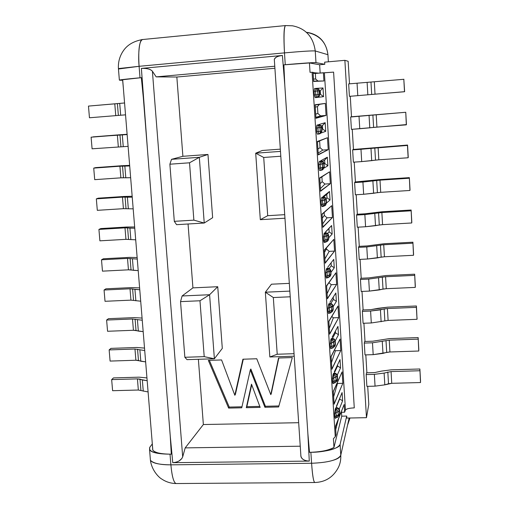<?xml version="1.0" encoding="UTF-8"?>
<svg xmlns="http://www.w3.org/2000/svg" width="509" height="509" viewBox="0 0 509 509"><rect width="100%" height="100%" fill="white"/><g stroke="black" fill="none" stroke-linecap="round" stroke-linejoin="round"><path stroke-width="0.76" d="M274.306 60.132L274.306 60.132C274.275 57.771 276.972 56.213 282.406 55.462L141.387 68.41C146.745 68.161 150.416 69.103 152.401 71.228L182.686 456.853L185.193 447.882L203.358 424.531L198.376 359.284L203.358 424.531L298.618 422.699L203.358 424.531L185.193 447.882L300.195 446.202L185.193 447.882L182.686 456.853C181.204 460.321 177.895 462.261 172.755 462.681L309.287 461.097C303.994 460.785 301.163 458.87 300.806 455.345L300.806 455.72M176.846 77.024L274.854 68.257L176.846 77.024L182.89 156.301L171.52 159.33L199.324 157.306L204.236 223.031L212.641 217.693L207.965 154.462L199.324 157.306L207.965 154.462L182.89 156.301L207.965 154.462L212.641 217.693L204.236 223.031L176.578 224.679L204.236 223.031L199.324 157.306L189.526 162.797L169.879 164.21L174.307 221.332L193.872 220.149L189.526 162.797L193.872 220.149L204.236 223.031L193.872 220.149L174.307 221.332L176.578 224.679L174.307 221.332L169.879 164.21L189.526 162.797L199.324 157.306L171.52 159.33L169.879 164.21L171.52 159.33L182.89 156.301L176.846 77.024L156.174 76.865L176.846 77.024M274.714 66.221L156.174 76.865L274.714 66.221M182.686 456.853L152.401 71.228L156.174 76.865L152.401 71.228C150.6 69.129 146.929 68.187 141.387 68.41L282.406 55.462L284.798 85.188L283.869 64.853L285.263 64.726L284.48 52.885L139.097 66.304L140.013 77.788L141.33 77.673L143.296 97.34L170.222 435.742L171.31 454.155L170.025 454.168L170.878 464.838L311.591 463.26L310.865 452.291L309.51 452.31L307.856 433.388L284.798 85.188L307.856 433.388L309.287 461.097L172.755 462.681L170.222 435.742L147.782 153.769L141.387 68.41L144.893 117.433L170.229 435.736L172.755 462.681M333.993 447.424C329.285 450.198 321.58 451.82 310.865 452.291C324.379 452.425 340.445 448.028 340.101 444.389L346.712 416.063L341.724 416.165L341.475 412.265L341.724 416.165L346.712 416.063L346.839 418.067L346.712 416.063L340.101 444.389L340.782 455.205L340.101 444.389C337.499 448.97 327.758 451.604 310.865 452.291L311.584 463.26C328.464 462.598 338.192 459.913 340.782 455.205L349.149 418.023L340.782 455.205C341.011 460.518 339.859 465.239 337.314 469.362C332.262 477.773 324.742 482.163 314.753 482.513C313.557 481.915 312.501 475.495 311.591 463.26L170.878 464.838L170.025 454.168C158.293 454.073 151.472 452.609 149.57 449.778L149.831 447.214L152.248 444.013L149.831 447.214C148.132 451.547 154.863 453.863 170.025 454.168C160.271 453.971 154.507 452.59 152.732 450.007L152.808 449.905M292.421 25.787C305.654 28.402 313.264 36.794 315.249 50.964L327.936 54.711C326.193 42.196 319.461 34.777 307.735 32.449M306.208 32.264L306.125 32.258C319.079 34.65 326.352 42.132 327.936 54.711L315.249 50.964C312.233 50.69 301.977 51.326 284.48 52.885L285.263 64.726C302.74 63.199 312.978 62.492 315.981 62.62L315.249 50.964L315.981 62.62L324.78 64.293L324.647 62.149L324.78 64.293L319.639 64.751L320.161 73.041L319.639 64.751L324.78 64.293L315.981 62.62C316.083 62.295 299.197 63.447 285.263 64.726L309.434 62.951L319.639 64.751L309.434 62.951L310.032 72.329L313.067 72.31L310.032 72.329L309.434 62.951L283.869 64.853L284.798 85.188L307.856 433.388M150.27 458.361L150.422 460.27C152.337 463.184 159.152 464.711 170.878 464.838C172.036 476.729 173.798 482.965 176.171 483.544L176.451 483.537M176.254 483.544L175.974 483.531C173.633 482.417 171.94 476.189 170.884 464.838C160.208 464.882 153.387 463.362 150.422 460.27L149.57 449.778M314.899 482.513L176.171 483.544C170.909 483.455 166.138 481.972 161.856 479.109C158.833 477.531 151.682 470.271 150.422 460.27M311.591 463.26C312.405 475.024 313.442 481.419 314.708 482.43M340.782 455.205C340.197 457.362 337.403 459.124 332.396 460.499M118.457 68.575L139.097 66.31C137.844 53.75 139.612 38.633 142.463 39.543C139.256 41.197 138.136 50.117 139.097 66.304L284.48 52.891C283.545 36.222 283.863 27.117 285.428 25.584C283.984 27.518 283.659 36.616 284.48 52.885C301.977 51.326 312.233 50.69 315.249 50.964M292.446 25.794L285.454 25.577M285.428 25.584L142.52 39.537M139.103 66.304L118.457 69.001M122.561 79.741L140.013 77.788C124.438 79.232 117.719 80.047 119.87 80.231L122.637 80.257L119.36 80.053L140.013 77.788L139.097 66.304M222.299 348.385L217.737 286.713L209.593 294.73L214.378 358.769L222.299 348.385L214.378 358.769L187.026 359.653L214.378 358.769L209.593 294.73L217.737 286.713L192.93 287.871L182.095 295.977L209.593 294.73L199.973 300.768L180.536 301.627L184.856 357.28L204.204 356.644L199.973 300.768L204.204 356.644L214.378 358.769L204.204 356.644L184.856 357.28L187.026 359.653L184.856 357.28L180.536 301.627L199.973 300.768L209.593 294.73L182.095 295.977L180.536 301.627L182.095 295.977L192.93 287.871L217.737 286.713L222.299 348.385M269.846 356.974L265.348 292.211L271.45 284.2L265.348 292.211L289.793 291.11L265.348 292.211L269.846 356.974L277.22 354.245L293.992 353.691L277.22 354.245L273.327 297.536L277.22 354.245L269.846 356.974L294.157 356.192L269.846 356.974M260.315 219.684L255.703 153.196L262.25 150.479L255.703 153.196L280.427 151.396L255.703 153.196L260.315 219.684L267.709 215.695L284.671 214.671L267.709 215.695L263.713 157.466L267.709 215.695L260.315 219.684L284.906 218.221L260.315 219.684M328.375 61.818L327.936 54.711L328.375 61.818M313.589 81.103L323.921 80.976L323.406 72.762L318.812 73.162L313.086 72.622L318.812 73.162L333.599 72.119L354.277 407.881C349.352 408.103 346.413 408.822 345.458 410.044L344.631 412.201L341.087 412.271L344.631 412.201L344.148 404.483L335.52 426.459M346.839 418.067L366.48 417.673L344.873 60.336L324.647 62.149L344.873 60.336L348.156 61.277L349.511 83.832L348.156 61.277L344.873 60.336L366.48 417.673L346.839 418.067M341.724 416.165L333.961 447.424L341.724 416.165M152.732 450.007L152.121 441.494L152.827 450.179C155.232 452.781 160.971 454.111 170.038 454.162L171.31 454.155L170.878 446.864M141.337 77.673L122.599 79.741L123.413 88.757L122.682 79.741M338.44 419.015L335.749 429.539L338.44 419.015M333.401 438.694L333.961 447.424L333.401 438.694L335.253 436.741L333.401 438.694M368.79 404.331L366.48 417.673L368.79 404.331L367.708 386.337L368.79 404.331M290.175 296.798L273.327 297.536L265.348 292.211L273.327 297.536L290.175 296.798M289.277 283.367L271.45 284.2L289.277 283.367M280.752 156.238L263.713 157.466L255.703 153.196L263.713 157.466L280.752 156.238M280.274 149.156L262.25 150.479L280.274 149.156M350.262 96.271L351.496 116.765L350.262 96.271M352.247 129.299L353.462 149.455L352.247 129.299M354.219 162.123L355.416 181.948L354.219 162.123M356.185 194.743L357.356 214.244L356.185 194.743M358.132 227.167L359.29 246.343L358.132 227.167M360.073 259.393L361.205 278.245L360.073 259.393M362.001 291.415L363.114 309.956L362.001 291.415M363.916 323.247L365.01 341.475L363.916 323.247M365.818 354.888L366.894 372.798L365.818 354.888M336.074 434.591L335.253 436.741L312.074 72.265L335.253 436.741L336.074 434.591L335.495 426.148L344.148 404.483L344.631 412.201L345.458 410.044C346.355 408.81 349.295 408.091 354.277 407.881L333.599 72.119L324.398 72.806L345.458 410.044L324.398 72.806L323.406 72.762L323.921 80.976L313.608 81.434L313.067 72.31M334.082 403.898L342.824 383.309L337.505 383.455L333.656 396.727L337.505 383.455L337.123 383.118L337.505 383.455L342.824 383.309L342.112 371.875L333.312 391.714M333.319 391.345L334.101 404.127M331.868 369L340.776 350.567L335.437 350.746L331.493 362.612L335.437 350.746L334.534 349.944L335.437 350.746L340.776 350.567L340.057 339.058L331.092 356.733M331.092 356.364L331.881 369.241M332.212 348.105L333.045 347.946L333.847 345.656L333.433 341.24L332.447 339.872L331.168 339.363L332.116 338.797L331.168 339.363L332.918 340.336L333.624 342.156L335.215 340.871L335.437 344.358L333.847 345.656L331.753 346.406L331.531 342.894L330.169 343.715L330.392 347.233L331.753 346.406L332.148 348.131L331.753 346.406L330.392 347.246C330.691 348.678 330.984 349.072 331.283 348.398L332.072 348.156M329.635 333.866L338.714 317.616L333.363 317.826L329.31 328.267L333.363 317.826L331.83 316.477L333.363 317.826L338.714 317.616L337.995 306.03L328.852 321.51M328.859 321.154L329.654 334.114M327.389 298.49L336.64 284.455L331.276 284.703L327.115 293.699L331.276 284.703L328.973 282.68L331.276 284.703L336.64 284.455L335.915 272.799L326.6 286.052M326.606 285.695L327.408 298.751M326.644 286.319L327.147 285.282L326.644 286.319M325.13 262.879L334.553 251.083L329.177 251.363L324.907 258.896L329.177 251.363L326.46 248.99L324.488 252.324L326.46 248.99L326.39 247.966L326.46 248.99L329.177 251.363L334.553 251.083L333.821 239.351L324.335 250.352M324.341 250.002L325.143 263.147M322.852 227.02L332.453 217.496L327.058 217.814L322.681 223.865L327.058 217.814L324.335 215.447L322.318 218.113L324.335 215.447L324.15 212.52L324.335 215.447L327.058 217.814L332.453 217.496L331.715 205.693L322.051 214.41M322.057 214.066L322.871 227.3M320.562 190.913L330.341 183.698L324.933 184.054L320.441 188.597L324.933 184.054L322.197 181.681L320.129 183.673L322.197 181.681L321.892 176.827L322.197 181.681L324.933 184.054L330.341 183.698L329.597 171.813L319.754 178.22M319.76 177.876L320.575 191.212L319.735 177.895L329.597 171.813L330.341 183.698L320.581 191.238M318.252 154.564L328.216 149.678L322.789 150.072L318.189 153.094L322.789 150.072L320.046 147.699L317.928 149.01L320.046 147.699L319.614 140.898L320.046 147.699L322.789 150.072L328.216 149.678L327.465 137.716L317.438 141.782M317.444 141.438L318.271 154.87M319.48 140.955L317.489 142.049L319.48 140.955M315.924 117.961L326.072 115.435L320.632 115.867L315.917 117.35L320.632 115.867L317.883 113.501L315.714 114.118L317.883 113.501L317.444 106.635L319.41 104.377L317.444 106.635L317.883 113.501L320.632 115.867L326.072 115.435L325.321 103.403L315.109 105.089M315.116 104.752L315.949 118.273L315.09 104.759L325.321 103.403L326.072 115.435L315.949 118.285M317.444 106.635L315.268 107.113L317.444 106.635M315.612 104.689L315.122 104.784L315.612 104.689M313.639 81.37L314.67 81.383L313.639 81.37M317.998 81.046L315.701 79.08L313.487 78.997L315.701 79.08L317.998 81.046M349.988 418.004L347.494 425.378M335.526 426.078L335.997 433.528M313.137 73.455L313.639 81.427M318.812 73.162L315.351 73.468L315.701 79.08L315.351 73.468L313.124 73.271L318.812 73.162M188.056 223.998L192.93 287.871L188.056 223.998M260.163 407.385L246.299 407.696L251.491 384.18L260.163 407.385L251.491 384.18L246.299 407.696L260.163 407.385M292.306 357.553L278.62 406.971L292.306 357.553L278.544 358.018L270.794 394.66L271.278 393.68L270.794 394.66L256.765 358.756L270.794 394.66L278.544 358.018L292.306 357.566M278.62 406.971L264.909 407.276L250.301 369.897L241.737 407.798L228.636 408.091L208.34 360.391L228.636 408.091L241.737 407.798L250.301 369.897L264.909 407.276L278.62 406.971M208.346 360.378L221.58 359.952M221.58 359.939L234.827 395.277L242.914 359.22L234.827 395.277L235.425 394.303L243.289 359.208L235.425 394.303L234.827 395.277L221.58 359.939L208.34 360.391M242.92 359.208L256.765 358.769M256.765 358.756L242.914 359.22M271.278 393.68L278.824 358.012L271.278 393.68M278.9 405.959L265.405 406.265L264.909 407.276L265.405 406.265L250.848 369L250.301 369.897L250.848 369L265.405 406.265L278.9 405.959M241.966 406.793L229.241 407.079L228.636 408.091L229.241 407.079L209.364 360.353L229.241 407.079L241.966 406.793M259.794 406.392L246.852 406.685L246.299 407.696L251.701 384.74L246.852 406.685L259.794 406.392M179.041 460.995L181.872 458.52M284.315 79.181L282.406 55.462M276.222 57.193L274.402 58.999M300.927 456.548C301.659 458.914 303.879 460.397 307.595 461.008M309.287 461.097L308.104 438.16M309.51 452.31L310.865 452.278C320.95 451.96 328.649 450.338 333.961 447.424M170.222 435.742L143.296 97.34M356.567 215.084L356.987 214.27L356.567 215.084L364.858 214.588L381.871 212.546L411.056 210.809L411.138 210.02L382.132 211.75L365.227 213.774L356.987 214.27L365.227 213.774L382.132 211.75L411.138 210.02L411.056 210.809L381.871 212.546L364.858 214.588L356.567 215.084L357.299 227.218L356.567 215.084M377.913 308.339L387.648 307.169L416.419 305.985L417.03 319.308L416.368 307.36L387.419 308.549L388.106 320.422L387.419 308.549L384.161 308.938L384.849 320.823L384.161 308.938L380.427 309.847L381.12 321.764L380.427 309.847L370.59 311.037L371.303 322.967L388.106 320.422L417.03 319.308L417.075 317.858L417.03 319.308L388.106 320.422L371.303 322.967L363.082 323.279L362.363 311.368L362.745 309.968L362.363 311.368L363.082 323.279L371.303 322.967L370.59 311.037L362.363 311.368L370.59 311.037L387.419 308.549L416.368 307.36L416.419 305.985L387.648 307.169L370.921 309.637L362.745 309.968L370.921 309.637L377.92 308.339M359.239 259.431L358.514 247.374L358.921 246.362L358.514 247.374L359.239 259.431L367.498 259.011L366.779 246.935L358.514 247.374L366.779 246.935L383.729 244.746L412.837 243.187L412.907 242.201L383.983 243.747L367.135 245.923L358.921 246.362L367.135 245.923L383.983 243.747L412.907 242.201L412.837 243.187L383.729 244.746L366.779 246.935L367.498 259.011L359.239 259.431M360.442 279.466L360.836 278.264L360.442 279.466L368.694 279.085L385.58 276.743L414.612 275.375L414.67 274.192L385.822 275.554L369.038 277.876L360.836 278.264L369.038 277.876L385.822 275.554L414.67 274.192L414.612 275.375L385.58 276.743L368.694 279.085L360.442 279.466L361.167 291.453L360.442 279.466M349.416 96.341L348.665 83.902L403.949 79.283L348.665 83.902L349.416 96.341L357.789 95.647L349.416 96.341M355.346 194.801L354.608 182.591L355.047 181.974L354.608 182.591L355.346 194.801L363.649 194.273L362.923 182.044L354.608 182.591L379.994 180.154L409.261 178.226L409.357 177.635L380.274 179.556L355.047 181.974L380.274 179.556L409.357 177.635L409.261 178.226L379.994 180.154L362.923 182.044L363.649 194.273L355.346 194.801M353.38 162.18L352.642 149.9L353.087 149.487L352.642 149.9L353.38 162.18L361.708 161.601L353.38 162.18M350.663 117.006L405.762 112.273L351.121 116.796L405.762 112.273L350.663 117.006L351.407 129.362L350.663 117.006M364.991 354.913L364.279 343.072L364.641 341.488L364.279 343.072L364.991 354.913L373.186 354.652L372.48 342.792L364.279 343.072L372.48 342.792L389.245 340.158L418.118 339.153L418.156 337.588L389.461 338.593L372.798 341.202L364.641 341.488L372.798 341.202L389.461 338.593L418.156 337.588L418.118 339.153L389.245 340.158L372.48 342.792L373.186 354.652L364.991 354.913M366.175 374.586L366.531 372.811L366.175 374.586L374.357 374.357L384.123 373.078L391.065 371.583L419.861 370.749L419.887 368.993L391.268 369.827L381.604 371.093L374.662 372.582L366.531 372.811L374.662 372.582L381.604 371.093L391.268 369.827L419.887 368.993L419.861 370.749L391.065 371.583L384.123 373.078L374.357 374.357L366.175 374.586L366.881 386.356L366.175 374.586M333.09 383.544L332.396 378.804L333.649 373.243M340.025 359.602L340.546 367.867L340.031 359.602L334.318 371.742L340.025 359.602M342.093 392.585L342.608 400.799L342.099 392.585L336.494 406.112L342.093 392.585M336.595 407.766L336.487 406.112L336.595 407.766M335.246 418.29L334.61 413.658L335.845 407.779M335.221 340.947L338.472 334.725L335.488 332.797L335.386 331.136L335.488 332.797L338.472 334.725L337.951 326.403L332.129 337.149L337.944 326.409L338.466 334.725M330.933 348.582L330.386 347.233L330.163 343.715L330.869 339.465L331.442 338.485M335.851 292.999L336.379 301.366L335.857 292.999L329.921 302.321L335.851 292.999M328.776 313.398L328.146 311.928L327.923 308.384L328.642 304.331L329.215 303.485M333.745 259.374L334.273 267.798L333.751 259.374L327.707 267.257L333.745 259.374M326.396 268.956L327.026 268.3L326.403 268.956L325.665 272.811L326.396 268.956C327.274 269.293 327.491 270.368 327.045 272.188L325.665 272.818L325.894 276.381L325.665 272.818L327.045 272.188C327.478 270.324 327.262 269.248 326.403 268.956M326.619 277.99L325.887 276.381C326.205 277.959 326.517 278.474 326.829 277.927L327.452 277.78M331.626 225.538L332.154 234.013L331.626 225.538L328.929 228.509L329.145 231.907L332.161 234.013L329.145 231.907L327.707 233.44L329.145 231.907L328.929 228.509L331.626 225.538L325.474 231.958L331.626 225.538M324.456 242.367L323.616 240.592L323.387 237.003L324.138 233.345L324.761 232.804L324.144 233.345L323.393 237.003L323.616 240.592C323.94 242.246 324.265 242.831 324.589 242.341L325.111 242.233M329.488 191.479L330.023 200.012L329.495 191.479L326.784 194.419L327.001 197.842L330.029 200.012L327.001 197.842L326.091 198.586L327.001 197.842L326.784 194.419L329.495 191.479L323.221 196.423L329.488 191.479M322.286 206.52L321.325 204.561L321.096 200.94C321.211 198.714 321.472 197.562 321.866 197.486L322.471 197.066L321.866 197.486C321.472 197.562 321.217 198.714 321.103 200.94L321.332 204.561C321.669 206.298 322.006 206.953 322.343 206.514L322.744 206.45M327.344 157.198L327.879 165.788L327.344 157.198L324.621 160.112L324.837 163.554L327.885 165.788L324.837 163.554L324.074 163.993L324.837 163.554L324.621 160.112L327.344 157.198L320.956 160.64L327.344 157.198M320.358 170.42L320.097 170.451C319.735 170.839 319.378 170.121 319.022 168.282L318.793 164.636C318.914 162.447 319.175 161.366 319.576 161.385L320.174 161.092L319.576 161.385C319.175 161.366 318.914 162.447 318.793 164.636L319.028 168.275C319.385 170.121 319.741 170.846 320.097 170.451L320.409 170.407C320.944 170.337 320.956 169.51 320.441 167.945L319.028 168.275L320.441 167.945L320.212 164.312L318.793 164.636L320.212 164.312C320.645 162.486 320.435 161.512 319.576 161.385C320.447 161.557 320.657 162.536 320.212 164.312L320.441 167.945C321.09 169.542 321.052 170.362 320.333 170.42M325.181 122.694L325.722 131.341L325.187 122.694L322.452 125.577L322.668 129.044L325.728 131.341L322.668 129.044L321.885 129.305L322.668 129.044L322.452 125.577L325.187 122.694L318.679 124.622L325.181 122.694M317.272 125.036L317.832 124.87L317.272 125.036C316.865 124.921 316.598 125.939 316.471 128.077C316.592 125.939 316.859 124.921 317.272 125.036C318.144 125.157 318.354 126.092 317.902 127.854L316.471 128.077L316.706 131.748L316.471 128.077L317.902 127.854C318.341 126.047 318.131 125.106 317.272 125.036M317.826 134.153C317.457 134.497 317.082 133.695 316.7 131.748C317.082 133.695 317.457 134.497 317.826 134.153L317.947 134.141M323.005 87.968L323.552 96.665L323.011 87.968L320.263 90.818L320.479 94.305L323.552 96.672L320.479 94.305L319.684 94.388L320.479 94.305L320.263 90.818L323.011 87.968L316.884 88.324M315.529 97.613L315.529 97.613C315.147 97.893 314.759 97.009 314.365 94.96L314.129 91.27C314.257 89.17 314.53 88.229 314.95 88.439L315.058 88.432M335.915 272.799L336.64 284.455L327.408 298.808L326.581 285.734L335.915 272.799M331.715 205.693L332.453 217.496L322.871 227.338L322.032 214.085L331.715 205.693M333.821 239.351L334.553 251.083L325.149 263.198L324.316 250.034L333.821 239.351M327.465 137.716L328.216 149.678L318.271 154.889L317.419 141.451L327.465 137.716M337.995 306.03L338.714 317.616L329.654 334.178L328.833 321.198L337.995 306.03M342.112 371.875L342.824 383.309L334.101 404.21L333.293 391.402L342.112 371.875M340.057 339.058L340.776 350.567L331.887 369.311L331.066 356.415L340.057 339.058M336.659 417.584L336.169 416.114L334.833 417.132C335.113 418.462 335.399 418.729 335.679 417.934L336.595 417.609M339.49 414.981L339.802 413.613L338.243 415.217L338.027 411.762L335.953 412.653L334.61 413.658L334.833 417.132L336.169 416.114L335.953 412.653C336.366 410.738 336.144 409.529 335.285 409.026L334.61 413.658L335.953 412.653L336.583 417.615M335.577 408.905L336.506 408.212L335.768 407.855L335.285 409.026C336.156 409.567 336.379 410.776 335.953 412.653L338.027 411.762L337.244 409.853L335.577 408.905L337.314 409.942L338.027 411.762L339.35 410.763L338.93 409.503L337.741 408.479L336.506 408.212L335.577 408.905M316.84 97.493L315.58 97.607L316.84 97.493M314.371 94.96C314.759 97.009 315.147 97.893 315.535 97.613C316.375 97.461 316.471 96.538 315.809 94.833L314.371 94.96L315.809 94.833L315.574 91.149L314.136 91.27L314.371 94.96M314.136 91.27L315.574 91.149C316.013 89.355 315.809 88.445 314.95 88.439C314.537 88.229 314.263 89.17 314.136 91.27M332.116 338.797L331.378 338.536L330.869 339.465L330.169 343.715L331.531 342.894C331.951 341.005 331.734 339.859 330.869 339.465C331.747 339.904 331.963 341.049 331.531 342.894L331.753 346.406L335.189 344.835L334.426 346.801L335.189 344.835L334.89 340.845L333.91 339.382L332.116 338.797L334.273 339.713L334.973 341.342L331.531 342.894L333.624 342.156L333.847 345.656M330.163 312.959L329.52 311.196L328.152 311.928C328.451 313.436 328.757 313.888 329.062 313.283L329.775 313.086M329.896 303.739L331.397 304.115L332.542 305.381L332.759 306.278L332.154 304.757L330.831 303.867L328.941 304.236L330.691 305.184L331.404 306.997L330.621 305.095L328.941 304.236L329.896 303.739L329.158 303.523L328.642 304.331C329.514 304.719 329.737 305.826 329.298 307.659L333.013 305.871L333.23 309.383L332.727 311.088L333.23 309.313L331.626 310.522L331.404 306.997L327.923 308.384L328.152 311.928L329.52 311.196L329.298 307.659C329.717 305.782 329.501 304.675 328.642 304.331L327.923 308.384L329.298 307.659L329.679 313.105M327.662 268.447L329.412 268.968L330.538 270.985L330.793 270.635L331.015 274.173L329.393 275.153L328.973 270.68L327.981 269.337L326.702 268.873L328.451 269.789L329.17 271.602L330.538 270.985L330.373 270.222L329.202 268.828L327.662 268.447L326.702 268.873L327.662 268.447L326.924 268.275M326.963 277.825L327.535 277.755L327.274 275.744L325.894 276.381L327.274 275.744L327.045 272.188L327.37 277.793M324.71 242.271L325.187 242.214L325.009 240.057L323.616 240.592L325.009 240.057L324.787 236.475L323.393 237.003L324.787 236.475C325.213 234.624 324.997 233.58 324.144 233.345C325.016 233.625 325.226 234.668 324.787 236.475L325.041 242.246M327.974 240.782L328.776 238.676L327.147 239.542L326.721 235.043L325.728 233.714L324.443 233.275L325.416 232.912L324.678 232.785M322.439 206.476L322.814 206.431C323.202 206.406 323.177 205.636 322.731 204.122L321.332 204.561L322.731 204.122L322.509 200.514L321.103 200.94L322.509 200.514C322.935 198.675 322.725 197.67 321.866 197.486C322.738 197.715 322.954 198.726 322.509 200.514L322.731 204.122C323.336 205.668 323.323 206.444 322.693 206.457L322.604 206.469M325.486 205.318L326.53 202.996L324.882 203.689L324.456 199.165L323.457 197.842L322.172 197.428L323.151 197.136L322.413 197.059M321.039 170.273L320.625 170.356L321.039 170.273M322.852 169.643L324.265 167.073L322.598 167.588L322.172 163.039L321.173 161.728L319.887 161.34L320.867 161.118L320.129 161.086M318.577 124.851L320.346 125.335L321.758 127.288L321.987 130.915L320.301 131.239L319.875 126.658L318.869 125.367L317.584 125.004L319.347 125.787L320.072 127.594L321.484 127.371L321.319 126.595L319.837 125.055L317.839 124.87M318.214 134.109L317.972 134.141C318.672 134.026 318.723 133.148 318.131 131.513L316.706 131.748L318.131 131.513L317.902 127.854L318.131 131.513C318.799 133.154 318.755 134.026 317.998 134.134M334.413 382.972L333.968 381.375L332.619 382.297C332.911 383.691 333.198 384.015 333.484 383.283L334.343 382.997M334.318 373.619L336.271 374.35L337.168 376.17L336.894 375.158L334.941 373.676L333.382 374.249L335.126 375.254L335.832 377.074L335.049 375.165L333.382 374.249L334.318 373.619L333.58 373.313L333.083 374.363C333.961 374.853 334.178 376.03 333.745 377.888L335.832 377.074L337.397 375.547L337.626 379.103L336.055 380.554L335.832 377.074L333.745 377.888L332.396 378.804L332.619 382.297L333.968 381.375L333.745 377.888C334.165 375.986 333.942 374.815 333.083 374.363L332.396 378.804L333.745 377.888L334.235 383.029M420.529 380.726L420.51 382.552L391.739 383.315L384.81 384.849L375.057 386.14L366.881 386.356L375.057 386.14L374.357 374.357L375.057 386.14L384.81 384.849L384.123 373.078L384.81 384.849L388.507 383.741L387.826 372.003L388.507 383.741L391.739 383.315L391.065 371.583L391.739 383.315L420.51 382.552L419.887 368.993L420.529 380.726M418.805 349.384L418.773 351.025L389.932 351.967L373.186 354.652L382.972 353.399L382.278 341.558L382.972 353.399L386.687 352.381L386 340.566L386.687 352.381L389.932 351.967L389.245 340.158L389.932 351.967L418.773 351.025L418.156 337.588L418.805 349.384M406.436 124.59L351.407 129.362L359.755 128.726L359.017 116.345L359.755 128.726L369.776 127.823L369.057 115.46L369.776 127.823L373.606 127.39L372.887 115.059L373.606 127.39L376.927 127.091L376.215 114.767L376.927 127.091L406.328 124.851L405.762 112.273L406.436 124.59M408.237 157.294L408.135 157.758L378.823 159.807L361.708 161.601L360.976 149.296L352.642 149.9L407.461 145.44L407.563 145.052L353.087 149.487L407.563 145.052L408.237 157.294M410.025 189.8L409.936 190.468L380.7 192.326L363.649 194.273L373.606 193.267L372.893 181.058L373.606 193.267L377.398 192.663L376.692 180.485L377.398 192.663L380.7 192.326L379.994 180.154L380.7 192.326L409.936 190.468L409.357 177.635L410.025 189.8M404.63 91.677L357.789 95.647L357.051 83.19L357.789 95.647L367.848 94.795L367.116 82.356L367.848 94.795L371.691 94.451L370.972 82.044L371.691 94.451L375.025 94.171L374.306 81.771L375.025 94.171L404.502 91.735L403.815 79.258L404.63 91.677M415.325 286.134L415.274 287.394L386.274 288.692L369.407 291.091L361.167 291.453L369.407 291.091L368.694 279.085L369.407 291.091L379.256 289.933L378.556 277.946L379.256 289.933L383.003 289.074L382.31 277.119L383.003 289.074L386.274 288.692L385.58 276.743L386.274 288.692L415.274 287.394L414.67 274.192L415.325 286.134M413.569 254.22L413.505 255.283L384.429 256.765L367.498 259.011L377.385 257.904L376.679 245.847L377.385 257.904L381.146 257.134L380.452 245.103L381.146 257.134L384.429 256.765L383.729 244.746L384.429 256.765L413.505 255.283L412.907 242.201L413.569 254.22M411.806 222.109L411.724 222.974L382.571 224.647L365.583 226.74L357.299 227.218L365.583 226.74L364.858 214.588L365.583 226.74L375.502 225.684L374.789 213.551L375.502 225.684L379.281 224.997L378.575 212.896L379.281 224.997L382.571 224.647L381.871 212.546L382.571 224.647L411.724 222.974L411.138 210.02L411.806 222.109M339.63 398.541L339.656 398.986L342.608 400.799L339.656 398.986L336.519 406.57L339.63 398.541M339.268 409.109L342.608 400.799M336.506 408.212L338.237 408.772L339.236 410.159L339.567 414.211L339.019 415.904L339.802 413.613L339.541 409.898L338.383 408.288L336.659 407.849L338.141 408.154L339.223 409.102L339.796 413.62M336.748 417.533L337.537 417.355L338.243 415.217L336.169 416.114L339.567 414.211L339.586 410.171L338.027 411.762L338.243 415.217M339.573 410.082L339.573 410.069C339.032 408.581 338.116 407.817 336.831 407.76L336.659 407.849M317.54 97.378L323.552 96.672M315.815 96.322L316.191 96.691L315.815 96.322M319.467 90.882L320.263 90.818L319.467 90.882M317.024 97.467L318.971 96.481L319.69 94.489L318.971 96.487L317.05 97.467M315.682 97.601C317.527 97.238 318.297 96.252 317.991 94.642L317.762 90.971L319.461 90.831L319.69 94.489L318.755 96.5L316.891 97.486L318.1 97.066L319.156 95.87L319.41 94.515L315.809 94.833C316.553 96.557 316.458 97.48 315.535 97.613L315.656 97.601M314.95 88.439C315.822 88.496 316.032 89.406 315.574 91.149L317.762 90.971L315.574 91.149L315.809 94.833L319.69 94.489L319.067 89.667L317.953 88.617L316.439 88.331M316.369 88.331L318.252 88.795L319.347 90.227L319.181 90.857L318.119 88.865L316.261 88.337L317.788 88.655L318.812 89.648L319.181 90.857L317.762 90.971L316.961 89.081L315.262 88.413L316.592 88.776L317.508 89.921L317.991 94.642M140.7 301.194L130.94 300.138L105.019 301.296L130.94 300.138L140.7 301.194M105.923 288.813L104.065 290.015L130.011 288.794L139.771 289.742L134.93 289.392L135.865 300.8L134.93 289.392L132.601 288.883L133.536 300.246L132.601 288.883L130.011 288.794L130.94 300.138L130.011 288.794L104.065 290.015L105.019 301.296L104.065 290.015L105.923 288.813L131.723 287.591L105.923 288.813M139.619 287.884L131.723 287.591L139.619 287.884M110.962 348.379L109.142 349.918L134.968 349.021L144.721 350.548L134.968 349.021L109.142 349.918L110.962 348.379L136.641 347.482L110.962 348.379M144.518 348.086L136.641 347.482L144.518 348.086M145.644 361.874L135.89 360.238L110.09 361.078L109.142 349.918L110.09 361.078L135.89 360.238L134.968 349.021L135.89 360.238L138.473 360.442L137.551 349.212L138.473 360.442L140.808 361.225L139.886 349.95L140.808 361.225L145.644 361.874M148.087 391.943L138.34 390.028L112.604 390.708L138.34 390.028L148.087 391.943M113.462 377.913L111.662 379.612L137.424 378.874L147.171 380.687L142.342 379.969L143.264 391.179L142.342 379.969L140.007 379.116L140.923 390.282L140.007 379.116L137.424 378.874L138.34 390.028L137.424 378.874L111.662 379.612L112.604 390.708L111.662 379.612L113.462 377.913L139.084 377.169L113.462 377.913M146.948 377.926L139.084 377.169L146.948 377.926M108.449 318.685L106.61 320.053L132.493 318.99L142.253 320.231L132.493 318.99L106.61 320.053L108.449 318.685L134.191 317.622L108.449 318.685M142.075 318.068L134.191 317.622L142.075 318.068M143.182 331.62L133.422 330.271L107.564 331.27L106.61 320.053L107.564 331.27L133.422 330.271L132.493 318.99L133.422 330.271L136.011 330.43L135.082 319.13L136.011 330.43L138.346 331.098L137.417 319.76L138.346 331.098L143.182 331.62M103.378 258.776L101.501 259.8L127.511 258.413L137.277 259.068L127.511 258.413L101.501 259.8L103.378 258.776L129.241 257.389L103.378 258.776M137.15 257.522L129.241 257.389L137.15 257.522M138.213 270.591L128.446 269.827L102.468 271.151L101.501 259.8L102.468 271.151L128.446 269.827L127.511 258.413L128.446 269.827L131.042 269.885L130.107 258.451L131.042 269.885L133.371 270.317L132.429 258.846L133.371 270.317L138.213 270.591M128.103 146.357L92.091 148.806L128.103 146.357M93.064 136.87L127.142 134.561L122.287 134.86L123.248 146.605L122.287 134.86L119.971 134.949L120.926 146.649L119.971 134.949L117.363 135.127L118.323 146.808L117.363 135.127L91.105 137.188L92.091 148.806L91.105 137.188L119.176 134.815L93.064 136.87M127.123 134.287L119.176 134.815L127.123 134.287M125.538 114.843L89.457 117.77L125.538 114.843M88.471 106.088L124.571 102.971L119.71 103.403L120.678 115.219L119.71 103.403L117.394 103.62L118.362 115.39L117.394 103.62L114.786 103.849L115.753 115.6L114.786 103.849L88.471 106.088L89.457 117.77L88.471 106.088M135.706 239.809L125.939 239.338L99.891 240.833L125.939 239.338L135.706 239.809M100.827 228.56L98.924 229.413L124.991 227.86L134.764 228.217L129.916 228.121L130.864 239.663L129.916 228.121L127.594 227.847L128.535 239.345L127.594 227.847L124.991 227.86L125.939 239.338L124.991 227.86L98.924 229.413L99.891 240.833L98.924 229.413L100.827 228.56L126.747 227.014L100.827 228.56M134.662 226.982L126.747 227.014L134.662 226.982M133.186 208.843L123.413 208.677L97.308 210.332L123.413 208.677L133.186 208.843M98.25 198.173L96.335 198.854L122.465 197.129L132.238 197.18L127.39 197.218L128.338 208.824L127.39 197.218L125.068 197.066L126.016 208.626L125.068 197.066L122.465 197.129L123.413 208.677L122.465 197.129L96.335 198.854L97.308 210.332L96.335 198.854L98.25 198.173L124.241 196.461L98.25 198.173M132.162 196.264L124.241 196.461L132.162 196.264M95.667 167.614L93.726 168.11L119.92 166.22L129.7 165.966L119.92 166.22L93.726 168.11L95.667 167.614L121.715 165.73L95.667 167.614M129.649 165.368L121.715 165.73L129.649 165.368M130.654 177.692L120.875 177.832L94.706 179.658L93.726 168.11L94.706 179.658L120.875 177.832L119.92 166.22L120.875 177.832L123.477 177.73L122.523 166.099L123.477 177.73L125.799 177.806L124.845 166.131L125.799 177.806L130.654 177.692M335.488 332.797L332.447 338.453L335.488 332.797M335.215 340.871L334.241 339.128L332.269 338.51L333.764 338.816L334.992 340.031L335.189 344.835L335.215 340.877M335.208 340.769L334.216 339.026L332.269 338.51M335.017 345.923L335.437 344.364M333.242 297.103L333.389 299.381L336.379 301.373L333.389 299.381L330.799 303.498L333.389 299.381L333.242 297.103M333.071 306.8L336.379 301.373M332.981 309.796L332.072 311.915L333.23 309.383L332.771 305.056L331.792 303.93L330.055 303.491L331.817 303.943L332.784 305.025L332.981 309.796L332.759 306.278L331.404 306.997L331.626 310.522L329.52 311.196L332.981 309.796M329.908 313.041L330.755 312.895L331.626 310.522M331.092 262.841L331.27 265.749L334.279 267.804L331.27 265.749L329.234 268.453L331.27 265.749L331.092 262.841M330.901 272.423L334.279 267.804M330.793 270.635L329.813 268.854L327.821 268.237L329.832 268.86L330.793 270.635L327.045 272.188L329.17 271.602L329.393 275.153L327.274 275.744L330.761 274.523L329.673 276.801L330.761 274.523L330.538 270.985L331.015 274.173L330.379 276.043L331.015 274.173L330.786 270.642M327.586 277.736L328.413 277.609L329.393 275.153M328.725 237.824L332.161 234.013M324.227 233.345L324.736 232.778L324.227 233.345M325.48 232.11L328.929 228.509L325.48 232.11M325.416 232.912L327.389 233.606L328.299 235.444L327.472 233.682L325.416 232.912L324.443 233.275L326.199 234.153L326.918 235.966L324.787 236.475L328.553 235.164L328.782 238.721L327.961 240.802M328.553 235.164L328.521 239.014L327.217 241.451L328.782 238.721L328.515 234.872L327.332 233.179L325.575 232.74L327.592 233.37L328.553 235.12M325.245 242.201L326.014 242.093L327.147 239.542L325.009 240.057L328.521 239.014L328.299 235.444L326.918 235.966L327.147 239.542M326.53 202.996L330.029 200.012M323.546 196.989L326.784 194.419L323.546 196.989M323.151 197.136L325.13 197.816L326.04 199.668L325.213 197.893L323.151 197.136L322.172 197.428L323.934 198.281L324.653 200.088L322.509 200.514L326.307 199.452L326.53 203.034L325.442 205.362M326.301 199.452L326.269 203.256L324.71 205.859L326.53 203.034L326.263 199.153L325.073 197.447L323.317 197.002L325.34 197.638L326.301 199.413M322.878 206.419L323.539 206.336L324.882 203.689L322.731 204.122L326.269 203.256L326.04 199.668L324.653 200.088L324.882 203.689M324.144 168.034L327.885 165.788M322.49 161.283L324.621 160.112L322.49 161.283M320.867 161.118L322.859 161.786L323.769 163.643L322.941 161.862L320.867 161.118L319.887 161.34L321.65 162.155L322.369 163.968L320.212 164.312L324.042 163.491L324.265 167.098L322.782 169.694M322.331 169.898L323.998 167.257L322.146 170.006L321.44 170.146M320.485 170.394L321.904 170.031L322.604 167.855L320.441 167.945L324.265 167.098L323.794 162.625L322.801 161.468L321.039 161.029L323.069 161.658L324.036 163.465M321.096 161.022L321.064 161.022C321.612 160.513 322.591 161.27 324.017 163.294M321.236 132.944L325.728 131.341M321.268 125.946L322.452 125.577L321.268 125.946M319.996 133.746L321.987 130.915L321.758 127.288L320.759 125.424L318.749 124.8L320.785 125.437L321.758 127.275L317.902 127.854L320.072 127.594L320.301 131.239L318.131 131.513L321.713 131.01L320.982 133.059L319.149 133.943M319.716 133.822L321.052 132.976L321.987 130.915L319.97 133.752M318.348 134.096C319.868 133.689 320.517 132.741 320.301 131.239M337.512 364.947L337.582 365.996L340.546 367.867L337.582 365.996L334.388 372.817L337.582 365.996L337.512 364.947M337.289 375.025L340.546 367.867M337.626 379.103L337.174 374.847L336.201 373.733L334.47 373.294L336.22 373.746L337.295 375.069L337.384 379.638L336.742 381.464L337.626 379.103L337.27 380.554M334.489 382.933L335.304 382.762L336.055 380.554L333.968 381.375L337.384 379.638L337.168 376.17L335.832 377.074L336.055 380.554M337.397 375.547L337.397 375.547C336.913 374.077 335.991 373.307 334.623 373.224L334.47 373.294M378.111 147.565L378.823 159.807L408.135 157.758L407.461 145.44L378.111 147.565L374.796 147.871L375.508 160.125L378.823 159.807L378.111 147.565M375.508 160.125L374.796 147.871L370.978 148.361L371.697 160.647L375.508 160.125M370.978 148.361L360.976 149.296L361.708 161.601L371.697 160.647L370.978 148.361M319.181 90.857L319.41 94.515L319.181 90.857M324.036 163.491L323.998 167.257L323.769 163.643L322.369 163.968L322.598 167.588M321.713 131.01L321.484 127.371L321.713 131.01M142.463 39.543C129.025 42.05 124.533 48.743 122.211 52.561C119.322 57.536 118.069 62.938 118.438 68.779L119.36 80.053M274.306 59.298L300.94 456.592M152.827 450.179L122.675 79.716M336.627 407.766L336.22 407.773M332.161 338.46L331.83 338.472M334.4 373.231L334.031 373.237M339.217 415.408L337.015 417.431M336.691 417.571L337.041 417.418M319.614 95.285L319.283 96.067M318.997 96.456L318.049 97.181M315.574 97.607L316.891 97.486M319.429 90.577L318.252 88.795M317.832 88.566L316.757 88.318M334.623 346.419L332.447 348.022M332.269 311.591L330.131 312.971M330.163 303.447C331.092 303.211 332.033 303.975 333.001 305.756M327.904 268.205C329.1 268.128 330.055 268.892 330.78 270.502M329.864 276.533L327.796 277.679M327.408 241.241L325.194 242.214M325.639 232.721L327.452 233.237L328.54 235.012M324.895 205.7L322.821 206.431M323.361 196.996C324.023 196.512 324.997 197.276 326.288 199.273M320.683 170.362L322.146 170.006M318.761 124.8C319.035 124.183 320.027 124.934 321.733 127.065M318.17 134.115L319.537 133.886M336.939 381.025L334.737 382.844M334.438 382.959L334.769 382.832"/></g></svg>
